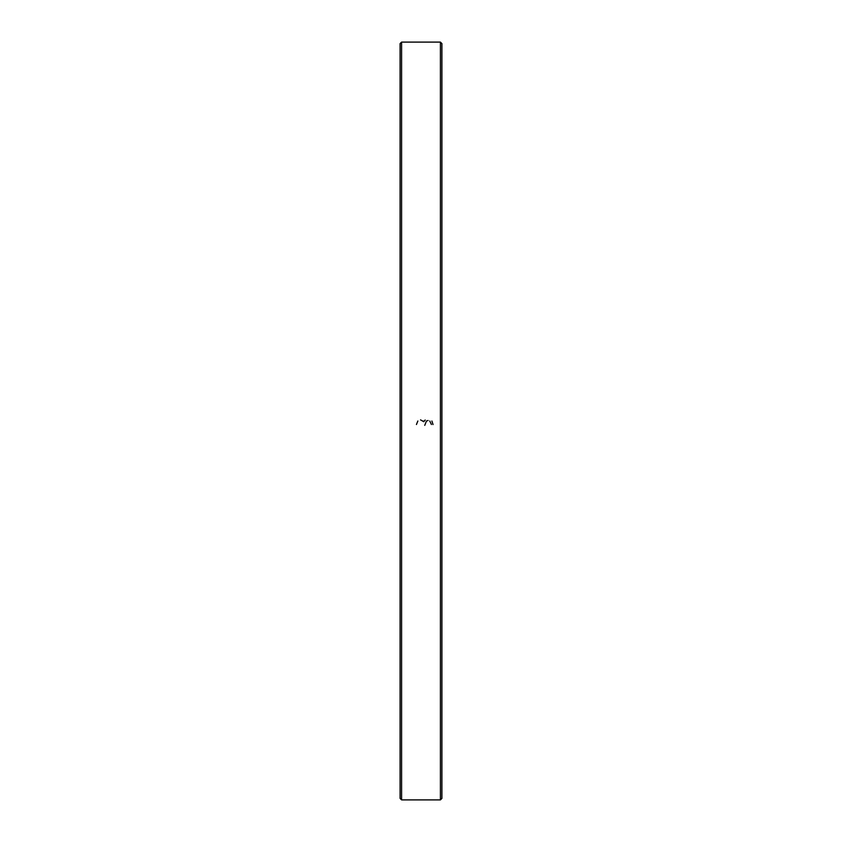 <?xml version="1.0" encoding="UTF-8"?>
<svg xmlns="http://www.w3.org/2000/svg" width="842" height="842" viewBox="0 0 842 842"><rect width="100%" height="100%" fill="white"/><g stroke="black" fill="none" stroke-linecap="round" stroke-linejoin="round"><path stroke-width="1.26" d="M440.408 421L440.408 42.1L401.592 42.1L401.592 799.9L440.408 799.9L440.408 421M401.592 799.9L400.097 798.405L400.097 43.595L401.592 42.1M440.408 42.1L441.903 43.595L441.903 798.405L440.408 799.9M431.893 421L433.051 424.547M431.43 424.515L429.746 421M428.083 420.495L426.473 421L424.747 425.357M416.443 424.505L417.864 421M420.547 419.884L423.8 421.726L425.147 420.021M423.221 421L423.8 421.726L424.2 421"/></g></svg>
